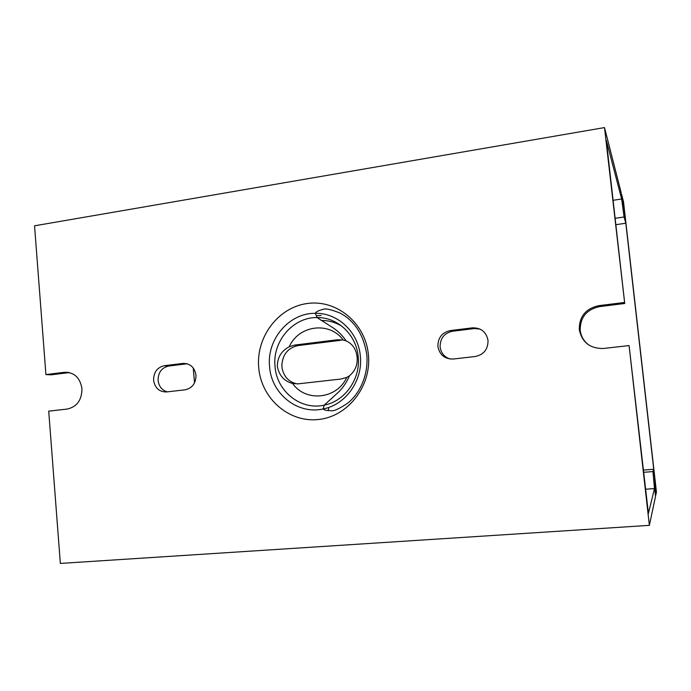 <?xml version="1.0" encoding="UTF-8"?>
<svg xmlns="http://www.w3.org/2000/svg" width="691" height="691" viewBox="0 0 691 691"><rect width="100%" height="100%" fill="white"/><g stroke="black" fill="none" stroke-linecap="round" stroke-linejoin="round"><path stroke-width="1.04" d="M621.65 198.999L624.085 216.991L625.796 223.245L623.895 206.505L622.617 201.582L623.36 209.719L620.924 191.701L604.495 127.576L624.733 303.487L606.344 140.515L621.65 198.999L613.09 200.304M69.057 372.484L64.6 372.259C74.343 372.285 80.13 377.77 81.97 388.731C81.849 400.063 76.926 406.844 67.208 409.063L48.715 411.154L60.35 563.424L649.367 525.359L629.086 345.578L648.408 513.387L654.481 488.563L652.952 471.573L653.712 469.267L655.673 486.568L655.163 488.675M588.896 345.085C583.895 341.371 580.993 336.457 580.215 330.358C580.086 317.445 586.512 309.533 599.494 306.623L624.733 303.487M69.385 372.561L51.151 374.824L45.917 374.582L34.55 225.81L604.495 127.576M167.326 391.849C161.979 390.277 158.904 386.468 158.084 380.421C158.127 372.484 161.677 367.69 168.716 366.031L187.183 363.768M450.117 359.018C444.356 357.083 441.022 353.066 440.115 346.968C440.081 338.365 444.209 333.122 452.519 331.239L474.441 328.553L479.969 329.071M64.6 372.259L45.917 374.582M624.232 302.494L598.752 305.664C585.64 308.609 579.153 316.599 579.283 329.633C581.943 342.295 589.95 348.575 603.295 348.489L629.086 345.578M182.83 363.431L164.311 365.703C157.211 367.379 153.644 372.216 153.592 380.223C154.931 388.005 159.198 391.918 166.393 391.961L185.076 389.819C192.297 388.178 195.933 383.298 195.985 375.178C194.594 367.327 190.267 363.406 183.003 363.406L187.106 363.777M472.316 327.862L450.411 330.557C442.033 332.449 437.861 337.744 437.895 346.433C439.562 354.872 444.658 359.07 453.158 359.044L475.27 356.504C483.812 354.647 488.071 349.3 488.036 340.473C486.3 331.965 481.126 327.75 472.532 327.836L474.233 328.579M649.367 525.359L655.491 496.553L653.954 479.502L655.18 488.675M645.688 489.219L654.481 488.563M643.528 470.079L653.712 469.267M643.779 472.298L652.952 471.573M625.796 223.245L615.845 224.696M624.085 216.991L615.12 218.321M292.639 383.505C284.234 381.242 279.138 375.567 277.35 366.463C277.298 357.601 281.272 351.011 289.261 346.709C298.685 325.211 329.495 321.039 343.228 340.015L346.131 340.896C352.531 343.85 356.185 349.223 357.083 357.014C357.791 364.693 355.234 370.972 349.421 375.844L346.787 377.39C336.906 399.294 305.785 402.456 292.639 383.505L298.21 383.842L341.06 379.014L346.787 377.39M343.228 340.015L337.346 339.773L294.815 345.051L289.261 346.709M297.242 383.92C289.158 382.209 284.139 377.122 282.178 368.649L281.859 365.124C282.662 354.276 288.104 347.754 298.175 345.569L340.654 340.309L337.64 339.739M623.869 206.117L655.742 487.025L655.223 489.219L654.023 479.977L655.759 495.283L656.45 492.018L623.524 201.858L621.65 194.542L623.325 209.321L622.539 200.995L623.8 206.125M193.247 367.975L194.525 382.892M368.407 354.69C365.556 323.043 336.431 299.22 307.305 303.504C278.119 307.331 255.782 337.268 258.71 367.724C261.207 398.232 288.596 422.685 318.093 419.541C347.633 416.872 371.698 386.295 368.407 354.69M598.752 305.664L599.494 306.623M69.299 372.535L64.358 372.285M164.311 365.703L168.716 366.031M360.331 356.055C358.413 332.095 337.709 312.738 315.372 313.308C289.019 312.833 266.493 339.557 269.594 366.826C271.39 393.801 297.579 414.868 323.172 408.951C345.768 404.753 363.095 380.352 360.331 356.055M358.188 356.729C360.719 378.953 344.887 401.281 324.183 405.151C300.758 410.601 276.702 391.322 275.044 366.584C272.194 341.579 292.889 317.091 317.031 317.566C337.51 317.074 356.444 334.807 358.188 356.729M294.815 345.051L298.175 345.569M340.361 340.343L337.346 339.773M321.194 315.459L316.331 315.752M342.054 326.333C335.627 322.343 328.683 320.391 321.229 320.486M450.411 330.557L452.519 331.239M187.088 363.742L183.003 363.406M346.131 340.896C342.727 335.809 338.547 331.568 333.58 328.165L317.031 317.566L315.372 313.308C315.839 311.874 318.43 310.553 323.129 309.343C325.53 308.238 331.265 309.525 340.343 313.196C354.924 321.142 363.751 335.031 366.826 354.889C368.484 375.187 359.856 393.429 347.806 403.095C339.445 408.683 333.995 411.223 331.447 410.704C326.61 410.627 323.854 410.048 323.172 408.951L324.183 405.151L338.823 391.84C343.375 387.236 346.908 381.907 349.421 375.844M328.778 408.148L328.121 410.713M474.441 328.553L472.532 327.836"/></g></svg>
